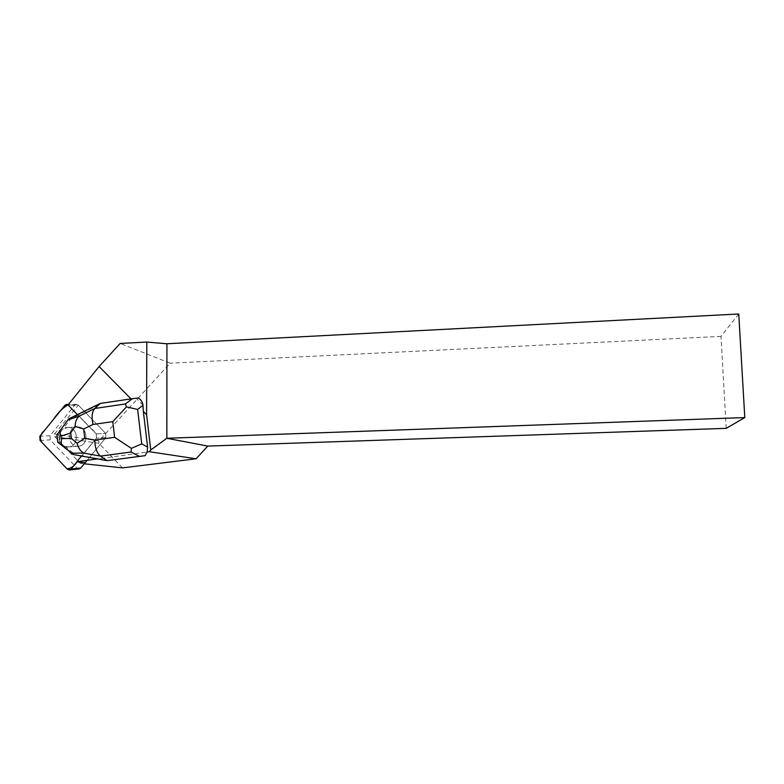 <?xml version="1.0" encoding="UTF-8"?>
<svg xmlns="http://www.w3.org/2000/svg" width="784" height="784" viewBox="0 0 784 784"><rect width="100%" height="100%" fill="white"/><g stroke="black" fill="none" stroke-linecap="round" stroke-linejoin="round"><path stroke-width="0.59" stroke-dasharray="3.92 2.94" d="M78.096 446.272L78.733 446.223C89.582 445.361 87.651 425.447 76.881 427.064C66.258 427.701 67.473 447.145 78.096 446.272M79.086 468.94L77.097 468.136L50.186 439.863L50.029 435.708L74.637 405.348L76.381 404.387L78.341 405.161L105.693 433.385L105.86 437.609L87.142 460.326M77.048 461.796L96.461 438.168L96.285 433.875L68.13 404.818L83.712 420.861C87.553 426.702 97.255 430.641 96.452 438.178L77.048 461.796M68.326 446.968L68.972 446.909C79.958 446.047 78.008 425.81 67.101 427.447C56.321 428.093 57.565 447.86 68.326 446.968M142.943 405.132L136.23 398.331L101.567 403.437L77.792 415.059L96.285 433.875L96.461 438.168L81.761 455.71L98.96 458.758L147.519 452.015M97.373 458.905L98.5 458.758M54.557 433.964L78.341 405.161L105.683 433.385L105.85 437.609L85.201 462.687L80.233 463.373L54.655 436.551L54.557 433.964L98.872 440.961L170.187 363.198L120.168 343.451M77.381 427.025C87.906 426.124 89.278 445.42 78.733 446.223C67.787 448.027 65.836 427.76 76.881 427.064L77.381 427.025M67.6 427.407C78.273 426.486 79.654 446.106 68.972 446.919L64.317 446.214L61.681 443.871C59.084 440.363 58.643 436.57 60.358 432.464L62.357 429.407L67.6 427.407M62.357 429.407L60.045 432.474M61.368 443.891L64.317 446.214M84.28 463.805L80.233 463.373M78.096 404.936L68.012 404.965M738.744 313.992L721.006 336.375L726.209 428.348M721.006 336.375L170.187 363.198M122.549 467.881L98.862 443.323L98.872 440.961M54.655 436.551L98.862 443.323M138.278 398.027L136.23 398.331M100.274 403.437L101.567 403.437M78.106 415.05L70.844 418.597L62.681 429.397M56.909 434.865L69.178 418.646L70.844 418.597M73.373 454.534L82.075 455.68M98.96 458.758L108.613 460.512M64.641 446.194L75.029 454.397M60.358 432.464L58.624 434.757L59.476 442.127L61.681 443.871M56.928 434.846L58.624 434.757M57.791 442.235L59.476 442.127M64.817 405.377L74.637 405.348M50.029 435.708L39.886 436.227M77.097 468.136L67.316 469.185M40.053 440.451L50.186 439.863M105.86 437.609L96.461 438.168L105.85 437.609M96.285 433.875L105.693 433.385L96.285 433.875M76.381 404.387L68.473 404.407M76.881 427.064L67.101 427.447L76.881 427.064M78.733 446.223L68.972 446.909L78.733 446.223"/><path stroke-width="1.18" d="M87.142 460.326L80.811 468.019L79.086 468.94M64.817 405.377L39.886 436.227L40.053 440.451L67.316 469.185L69.492 469.988L71.079 469.067L77.048 461.796C74.157 466.343 70.756 468.646 66.846 468.695L41.944 442.45C39.357 438.168 40.18 434.218 44.423 430.612L53.518 419.362C57.761 412.884 62.632 408.033 68.13 404.818L66.581 404.407L64.817 405.377M125.381 403.956L126.43 406.876L112.788 421.635L93.002 424.467C91.356 416.941 91.983 411.61 94.864 408.464L125.381 403.956L132.516 398.644L138.278 398.027C140.846 399.428 142.404 401.79 142.943 405.132L143.354 411.443L146.588 414.726L146.794 342.059L120.168 343.451L99.107 366.53L130.967 398.87M99.107 366.53L68.012 404.965L77.381 414.628M81.507 456.023L76.783 461.766L97.373 458.905M85.201 462.687L76.783 461.766M143.354 411.443L147.617 447.096L147.078 452.015L149.303 451.702L196.059 458.787L122.549 467.881L84.28 463.805M147.078 452.015L145.167 455.671L139.405 456.386L131.095 452.005L100.479 456.112C96.873 453.191 94.991 447.85 94.835 440.069L114.64 437.315L131.369 448.37L141.737 443.891L147.617 447.096M146.588 414.726L150.744 449.987L166.855 438.276L207.789 446.086L726.209 428.348L744.8 417.578L738.744 313.992L166.933 343.764L166.855 438.276L744.8 417.578M166.933 343.764L146.794 342.059M207.789 446.086L196.059 458.787M150.744 449.987L149.303 451.702M142.953 405.318L137.621 409.424L126.43 406.876M132.516 398.644L100.274 403.437L69.178 418.646L67.894 419.989L79.38 416.02L94.864 408.464L100.274 403.437M139.405 456.386L107.026 460.669L100.479 456.112L83.731 453.074L71.785 453.23L57.761 442.205L73.373 454.534L107.026 460.669L145.167 455.671M131.369 448.37L131.095 452.005M57.761 442.205L56.909 434.865L67.894 419.989M71.785 453.23L73.373 454.534M59.574 430.455L61.328 438.668L61.25 444.832M75.117 426.408L83.633 429.005L84.721 438.276L77.087 443.274L71.344 438.383L70.717 432.964L75.117 426.408C75.205 421.782 76.626 418.323 79.38 416.02M83.731 453.074C80.478 451.172 78.263 447.899 77.087 443.274M71.079 469.067L80.811 468.019M137.621 409.424L141.737 443.891M93.002 424.467L83.633 429.005M84.721 438.276L94.835 440.069M114.64 437.315L112.788 421.635M70.717 432.964L61.034 436.169M61.328 438.668L71.344 438.383M68.473 404.407L66.963 404.407M79.253 468.92L69.492 469.988"/></g></svg>
